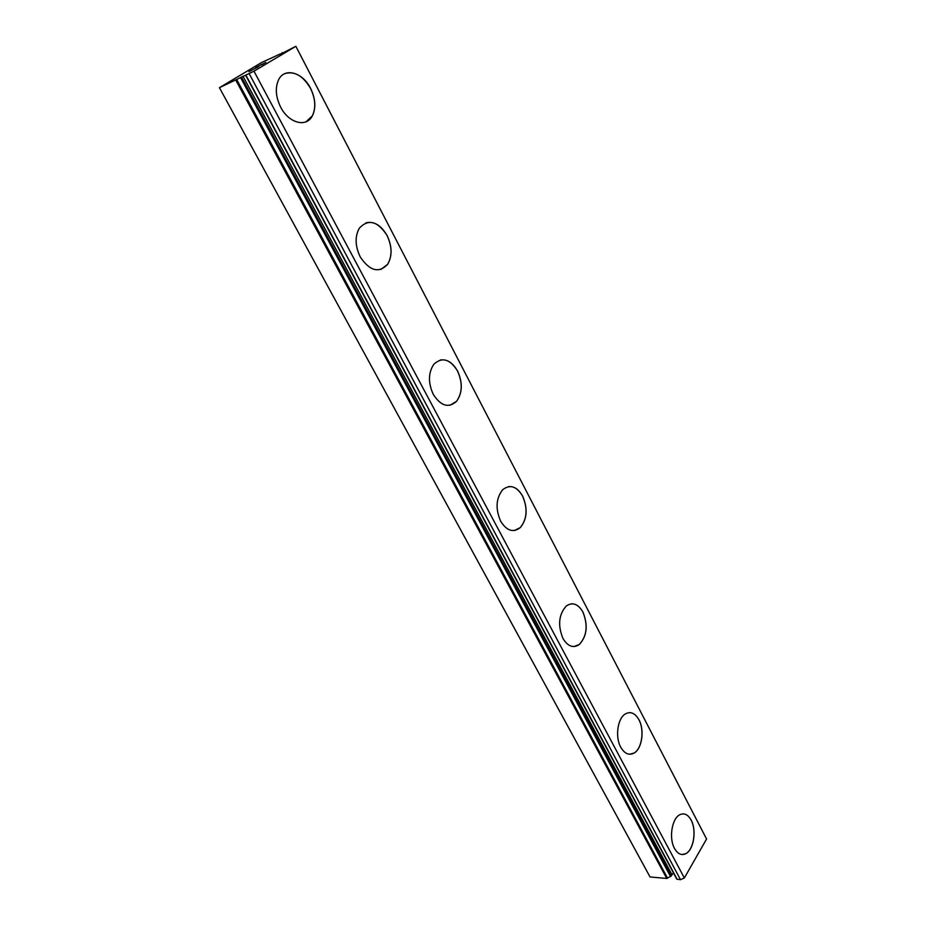<?xml version="1.0" encoding="UTF-8"?>
<svg xmlns="http://www.w3.org/2000/svg" width="926" height="926" viewBox="0 0 926 926"><rect width="100%" height="100%" fill="white"/><g stroke="black" fill="none" stroke-linecap="round" stroke-linejoin="round"><path stroke-width="1.39" d="M280.428 53.87L261.387 62.632L219.427 87.692L253.967 71.198L295.857 46.3L280.578 54.136M683.4 813.873C686.455 814.139 689.025 816.223 691.109 820.112C696.861 830.344 693.597 850.323 685.483 853.795L682.011 854.524M674.522 848.447C668.688 838.296 671.906 818.329 679.834 814.718C684.245 812.715 688.018 814.521 691.155 820.112C696.908 830.356 693.655 850.323 685.541 853.807C681.293 855.624 677.624 853.841 674.522 848.447M629.599 712.615C633.303 712.754 636.417 715.15 638.928 719.791C644.635 730.058 642.007 748.59 634.125 753L629.819 754.25M620.756 747.247C614.98 737.084 617.526 718.576 625.2 714.027C630.49 711.087 635.086 713.008 638.975 719.791C644.681 730.058 642.065 748.59 634.183 753.012C629.078 755.709 624.599 753.787 620.756 747.247M571.516 603.81C576.053 603.729 579.85 606.495 582.905 612.086C588.184 625.374 586.945 636.197 579.201 644.565L574.027 646.556M562.95 638.454C557.637 625.316 558.737 614.505 566.272 606.009C572.534 601.831 578.102 603.856 582.963 612.086C588.23 625.374 587.003 636.197 579.259 644.565C573.206 648.455 567.777 646.417 562.95 638.454M508.629 486.601C514.185 486.162 518.838 489.345 522.611 496.162C527.889 508.663 527.091 519.162 520.227 527.635L514.266 530.563M500.642 521.176C495.329 508.849 495.977 498.385 502.61 489.796C509.879 484.043 516.569 486.162 522.669 496.151C527.947 508.663 527.149 519.15 520.285 527.623C513.247 533.006 506.707 530.864 500.642 521.176M440.325 359.994C447.084 358.999 452.826 362.679 457.525 371.025C462.745 382.751 462.433 392.832 456.587 401.259L450.071 405.264M433.287 394.395C428.032 382.855 428.206 372.819 433.808 364.288C442.026 356.707 449.943 358.941 457.583 371.013C462.803 382.739 462.479 392.821 456.634 401.247C448.67 408.401 440.892 406.12 433.287 394.395M365.92 222.807C374.081 221.013 381.13 225.261 387.056 235.54C392.173 246.547 392.335 256.166 387.543 264.408L380.887 269.466M360.226 256.896C355.086 246.084 354.785 236.524 359.323 228.201C368.363 218.594 377.634 221.036 387.114 235.528C392.219 246.524 392.381 256.143 387.6 264.385C378.827 273.494 369.705 270.994 360.226 256.896M284.733 73.675C294.399 70.77 302.987 75.677 310.511 88.375C315.488 98.758 316.09 107.914 312.328 115.866L305.985 121.815M280.728 107.266C275.728 97.068 274.987 87.958 278.506 79.949C284.421 67.1 302.709 72.24 310.569 88.352C315.546 98.735 316.148 107.891 312.375 115.843C306.518 127.788 288.843 123.308 280.728 107.266M265.843 62.424L260.345 65.271M261.965 64.288L255.68 67.656M265.137 62.806L261.989 64.681M258.69 66.591L248.967 71.638M676.802 879.168L245.656 75.342L676.802 879.168L680.517 879.7L684.337 877.987L706.573 839.014L295.857 46.3M219.427 87.692L650.052 876.957L666.766 878.461L671.188 876.054L673.387 872.79M242.925 76.117L671.975 874.711M249.198 73.698L680.517 879.7M253.967 71.198L684.337 877.987M235.725 80.041L666.766 878.461M236.697 79.532L667.588 878.184M240.529 77.495L670.54 876.563M241.454 76.985L671.188 876.054M245.946 75.237L677.207 879.399M281.99 52.678L282.291 53.245L282.025 52.643"/></g></svg>
